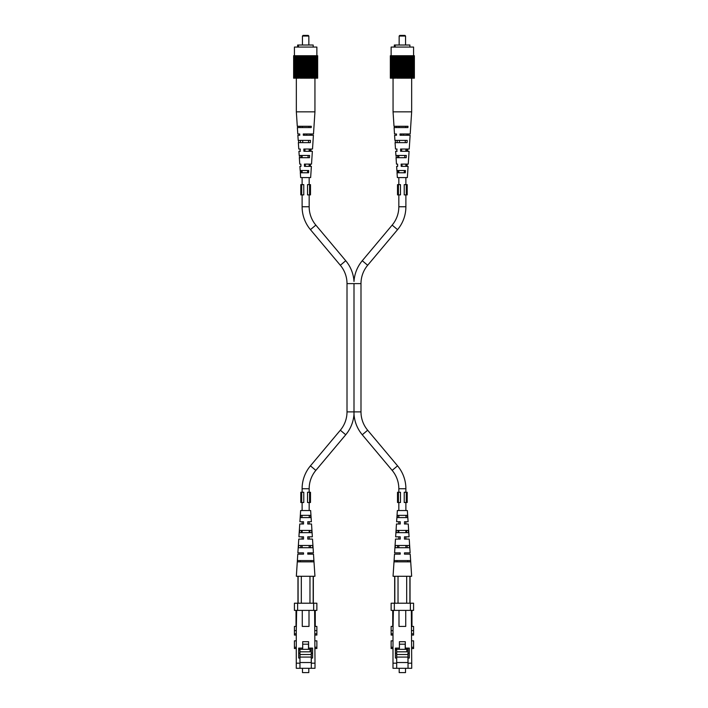 <?xml version="1.0" encoding="UTF-8"?>
<svg xmlns="http://www.w3.org/2000/svg" width="708" height="708" viewBox="0 0 708 708"><rect width="100%" height="100%" fill="white"/><g stroke="black" fill="none" stroke-linecap="round" stroke-linejoin="round"><path stroke-width="1.06" d="M406.304 184.638L404.233 184.638L404.233 194.904L407.206 194.904L407.206 184.638L406.304 184.638L406.304 194.904M398.418 194.904L400.48 194.904L400.48 184.638L397.507 184.638L397.507 194.904L398.418 194.904L398.418 184.638M304.98 151.291L304.936 149.043M300.838 166.362L299.909 166.362L300.183 170.531L308.732 170.531L308.599 172.779L300.325 172.779L300.643 177.584L310.644 177.584L311.378 166.362L304.502 166.362L304.413 164.114L311.529 164.114L312.361 151.291L303.927 151.291L303.838 149.043L312.511 149.043L313.414 135.255L303.325 135.255L303.281 133.971L313.494 133.971L314.945 111.846L296.342 111.846L296.342 78.181M296.342 111.846L297.289 126.281L311.281 126.281L311.201 127.564L297.369 127.564L297.794 133.971L299.068 133.971M300.015 151.291L300.298 149.043L298.776 149.043L298.351 142.635L310.352 142.635L310.476 140.388L298.21 140.388L297.873 135.255L299.785 135.255L299.732 133.971M300.378 151.291L298.918 151.291L299.192 155.459L309.608 155.459L309.484 157.707L299.342 157.707L299.758 164.114L300.714 164.114M300.953 166.362L300.865 164.114M297.732 126.281L297.803 127.564M298.528 140.388L298.661 142.635M299.396 155.459L299.519 157.707M300.272 170.531L300.404 172.779M305.307 166.362L305.254 164.114M304.644 135.255L304.617 133.971M299.971 126.281L300.015 127.564M308.998 127.564L309.033 126.281M300.413 140.388L300.484 142.635M308.52 142.635L308.591 140.388M300.9 155.459L300.971 157.707M308.033 157.707L308.104 155.459M301.396 170.531L301.475 172.779M307.529 172.779L307.608 170.531M311.547 133.971L311.502 135.255M310.989 149.043L310.901 151.291M310.414 164.114L310.334 166.362M302.254 126.281L302.289 127.564M302.697 140.388L302.767 142.635M306.67 133.971L306.644 135.255M310.21 133.971L310.184 135.255M309.892 149.043L309.847 151.291M309.573 164.114L309.529 166.362M297.625 47.073L297.625 45.02L297.944 47.073M297.944 45.02L298.449 45.02L298.449 47.073M298.449 45.02L313.175 45.02L313.175 47.073M294.457 78.181L294.112 55.728L294.882 55.728L294.457 78.181L294.422 47.073L316.865 47.073L316.865 55.728M302.44 36.037L303.077 35.4L308.21 35.4L308.847 36.037L302.44 36.037L302.44 45.02M305.962 55.728L305.962 78.181L307.006 78.181L307.006 55.728L294.882 55.728M307.006 55.728L317.662 55.728L317.662 78.181L317.644 55.728M293.696 55.728L293.696 78.181L293.625 55.728L294.112 55.728M303.874 55.728L303.874 78.181L303.298 78.181L303.298 55.728M302.838 55.728L302.838 78.181L302.307 78.181L302.307 55.728M295.979 55.728L295.979 78.181L295.395 78.181L295.395 55.728M315.06 55.728L315.06 78.181L314.644 55.728M314.812 78.181L314.812 55.728M314.37 55.728L314.37 78.181L313.918 78.181L313.918 55.728M314.14 78.181L314.14 55.728M313.617 55.728L313.617 78.181L313.405 55.728M311.927 55.728L311.927 78.181L311.378 78.181L311.378 55.728M311.768 78.181L311.768 55.728M310.06 55.728L310.06 78.181L309.449 78.181L309.449 55.728M309.945 78.181L309.945 55.728M306.98 78.181L306.98 55.728M300.856 55.728L300.856 78.181L301.829 78.181L301.829 55.728M301.227 78.181L301.227 55.728M301.343 78.181L301.343 55.728M297.369 55.728L297.369 78.181L296.643 78.181L296.643 55.728M296.918 78.181L296.918 55.728M295.395 78.181L295.068 55.728M295.351 78.181L295.351 55.728M311.927 78.181L312.272 55.728M311.016 55.728L311.016 78.181L310.874 55.728M309.06 55.728L309.06 78.181L308.98 55.728M308.042 55.728L308.042 78.181L307.414 78.181L307.414 55.728M307.989 78.181L307.989 55.728M303.298 78.181L303.236 55.728M299.511 55.728L299.511 78.181L299.909 55.728M317.051 55.728L317.051 78.181L316.671 55.728M316.83 78.181L316.83 55.728M316.671 78.181L316.405 55.728M310.874 78.181L310.431 55.728M305.962 78.181L305.325 78.181L305.325 55.728M295.873 78.181L295.873 55.728M294.236 78.181L294.236 55.728M316.211 55.728L316.211 78.181L315.892 55.728M315.936 78.181L315.936 55.728M315.671 55.728L315.671 78.181L315.308 55.728M315.414 78.181L315.414 55.728M306.369 78.181L306.369 55.728M298.67 55.728L298.67 78.181L299.006 55.728M298.67 78.181L298.484 55.728M298.484 78.181L298.165 55.728M297.139 78.181L297.139 55.728M295.608 78.181L295.608 55.728M294.616 78.181L294.616 55.728M308.98 78.181L308.44 78.181L308.44 55.728M300.856 78.181L300.272 78.181L300.272 55.728M300.404 78.181L300.404 55.728M298.165 78.181L297.67 78.181L297.67 55.728M297.873 78.181L297.873 55.728M295.979 78.181L296.227 55.728M294.112 78.181L293.864 55.728M293.696 78.181L293.749 55.728M312.803 55.728L312.803 78.181L312.272 78.181M312.617 78.181L312.617 55.728M313.405 78.181L313.122 55.728M304.918 55.728L304.918 78.181L304.272 78.181L304.272 55.728M304.307 78.181L304.307 55.728M299.511 78.181L299.351 55.728M293.953 78.181L293.953 55.728M317.644 78.181L317.591 55.728M317.538 55.728L317.538 78.181L317.423 55.728M317.334 55.728L317.334 78.181L317.175 55.728M301.829 78.181L302.219 55.728M296.643 78.181L296.475 55.728M293.625 78.181L293.643 55.728M407.25 515.344L397.462 515.344L397.303 517.583L407.41 517.583L407.25 515.344M406.065 517.583L405.888 515.344L406.065 517.583M400.241 523.548L400.241 524L396.471 524L395.639 536.823L400.241 536.823L400.241 537.726M400.241 536.823L400.241 539.071L395.489 539.071L394.586 552.86L400.241 552.86L400.241 554.143L394.506 554.143L393.055 576.268L411.658 576.268L410.206 554.143L404.472 554.143L410.206 554.143M404.472 553.886L404.472 552.86L410.127 552.86L404.472 552.86M404.472 538.496L404.472 539.071L409.224 539.071L410.127 552.86M396.471 524L398.834 524L398.834 521.752L396.622 521.752L397.356 510.53L407.357 510.53L408.091 521.752L405.888 521.752L405.888 524L408.242 524L404.472 524L404.472 522.584M407.773 561.842L407.719 560.559L396.993 560.559L396.949 561.842L407.773 561.842M407.242 547.726L407.153 545.487L405.888 545.487L405.888 547.726L407.242 547.726M397.56 545.487L397.48 547.726L398.834 547.726L398.834 545.487L397.56 545.487M406.658 532.655L406.569 530.416L405.888 530.416L405.888 532.655L406.658 532.655M398.144 530.416L398.055 532.655L398.834 532.655L398.834 530.416L398.144 530.416M398.737 515.344L398.834 517.583L398.737 515.344M396.622 521.752L400.241 521.752L400.241 524M400.241 552.86L400.241 554.143L400.241 552.86L394.586 552.86M408.242 524L409.082 536.823L404.472 536.823L404.472 539.071M404.472 521.752L408.091 521.752M394.267 561.842L410.445 561.842L410.366 560.559L394.356 560.559L394.267 561.842M395.223 547.726L409.49 547.726L409.339 545.487L395.374 545.487L395.223 547.726M396.259 532.655L408.463 532.655L408.304 530.416L396.409 530.416L396.259 532.655L396.409 530.416M409.082 536.823L405.888 536.823L405.888 539.071L409.224 539.071M394.506 554.143L400.241 554.143M395.489 539.071L398.834 539.071L398.834 536.823L395.639 536.823M406.684 603.207L406.684 576.268M409.897 576.268L409.897 603.207M394.825 603.207L394.825 576.268M398.029 576.268L398.029 603.207M396.684 651.82L406.817 651.82L406.817 649.316L396.427 649.316L395.4 650.21M406.817 649.316L406.817 648.103M407.967 662.529L407.967 657.077L396.745 657.077L396.745 654.511L407.967 654.511L407.967 648.103M399.409 644.192L405.215 644.192L405.215 649.316M399.312 649.316L399.312 648.103M407.967 657.077L407.967 654.511M405.516 668.299L405.516 672.6L399.197 672.6L399.197 668.299M392.993 640.846L391.135 640.846L391.135 648.528L392.993 648.528M396.684 649.316L396.684 668.299L392.993 668.299L392.993 630.589L391.135 630.589L391.135 635.067L392.993 635.067M408.029 663.175L411.72 663.175L411.72 668.299L408.029 668.299L408.029 658.042L409.312 658.042L409.312 648.103L405.303 648.103L405.303 641.687L399.409 641.687L399.409 648.103L395.4 648.103L395.4 658.042L396.684 658.042M396.684 668.299L408.029 668.299M411.72 663.175L411.339 610.393M393.382 610.393L392.993 630.589M392.993 663.175L396.684 663.175M396.684 662.529L408.029 662.529M408.029 658.042L408.029 648.103M391.135 630.589L391.135 626.421L392.993 626.421M410.375 610.393L410.375 603.207L413.578 603.207L413.578 610.393L391.135 610.393L391.135 603.207L394.338 603.207L394.338 610.393M411.72 626.421L413.578 626.421L413.578 630.589L411.72 630.589M398.993 610.393L398.993 626.421L405.728 626.421L405.728 610.393M408.029 653.227L409.312 653.227M411.976 610.393L411.976 626.421M392.736 626.421L392.736 610.393M396.684 653.227L395.4 653.227M410.375 603.207L394.338 603.207M411.72 648.528L413.578 648.528L413.578 640.846L411.72 640.846M411.72 635.067L413.578 635.067L413.578 630.589M401.693 151.291L401.648 149.043M397.551 166.362L396.622 166.362L396.896 170.531L405.445 170.531L405.312 172.779L397.038 172.779L397.356 177.584L407.357 177.584L408.091 166.362L401.215 166.362L401.126 164.114L408.242 164.114L409.082 151.291L400.639 151.291L400.56 149.043L409.224 149.043L410.127 135.255L400.038 135.255L399.993 133.971L410.206 133.971L411.658 111.846L393.055 111.846L393.055 78.181M393.055 111.846L394.002 126.281L407.994 126.281L407.923 127.564L394.082 127.564L394.506 133.971L395.781 133.971M396.728 151.291L397.011 149.043L395.489 149.043L395.073 142.635L407.065 142.635L407.189 140.388L394.922 140.388L394.586 135.255L396.498 135.255L396.453 133.971M397.099 151.291L395.639 151.291L395.905 155.459L406.33 155.459L406.197 157.707L396.055 157.707L396.471 164.114L397.436 164.114M397.666 166.362L397.586 164.114M394.445 126.281L394.515 127.564M395.241 140.388L395.374 142.635M396.108 155.459L396.241 157.707M396.993 170.531L397.126 172.779M402.02 166.362L401.967 164.114M401.356 135.255L401.33 133.971M396.684 126.281L396.728 127.564M405.711 127.564L405.746 126.281M397.135 140.388L397.206 142.635M405.233 142.635L405.303 140.388M397.613 155.459L397.692 157.707M404.746 157.707L404.817 155.459M398.108 170.531L398.188 172.779M404.25 172.779L404.321 170.531M408.268 133.971L408.215 135.255M407.702 149.043L407.622 151.291M407.135 164.114L407.047 166.362M398.967 126.281L399.002 127.564M399.409 140.388L399.48 142.635M403.383 133.971L403.356 135.255M406.923 133.971L406.896 135.255M406.613 149.043L406.56 151.291M406.286 164.114L406.242 166.362M394.338 47.073L394.338 45.02L394.657 47.073M394.657 45.02L395.161 45.02L395.161 47.073M395.161 45.02L409.897 45.02L409.897 47.073M391.135 55.728L391.135 47.073L413.578 47.073L413.578 55.728L390.338 55.728L390.338 78.181L390.356 55.728M399.153 36.037L399.79 35.4L404.923 35.4L405.56 36.037L399.153 36.037L399.153 45.02M413.543 78.181L413.384 55.728M413.764 55.728L414.375 55.728L414.375 78.181L414.357 55.728M400.586 55.728L400.586 78.181L400.011 78.181L400.011 55.728M399.56 55.728L399.56 78.181L399.02 78.181L399.02 55.728M392.692 55.728L392.692 78.181L392.108 78.181L392.108 55.728M391.595 55.728L391.595 78.181L391.17 55.728M411.773 55.728L411.773 78.181L411.357 55.728M411.525 78.181L411.525 55.728M411.082 55.728L411.082 78.181L410.631 78.181L410.631 55.728M410.861 78.181L410.861 55.728M410.33 55.728L410.33 78.181L410.127 55.728M408.649 55.728L408.649 78.181L408.091 78.181L408.091 55.728M408.489 78.181L408.489 55.728M406.773 55.728L406.773 78.181L406.171 78.181L406.171 55.728M406.658 78.181L406.658 55.728M403.728 55.728L403.728 78.181L403.082 78.181L403.082 55.728M403.693 78.181L403.693 55.728M397.569 55.728L397.569 78.181L398.551 78.181L398.551 55.728M397.94 78.181L397.94 55.728M398.055 78.181L398.055 55.728M394.082 55.728L394.082 78.181L393.356 78.181L393.356 55.728M393.63 78.181L393.63 55.728M392.108 78.181L391.789 55.728M392.064 78.181L392.064 55.728M408.649 78.181L408.994 55.728M407.728 55.728L407.728 78.181L407.596 55.728M405.781 55.728L405.781 78.181L405.693 55.728M404.764 55.728L404.764 78.181L404.126 78.181L404.126 55.728M404.702 78.181L404.702 55.728M400.011 78.181L399.958 55.728M396.232 55.728L396.232 78.181L396.622 55.728M413.384 78.181L413.118 55.728M407.596 78.181L407.144 78.181L407.144 55.728M401.631 55.728L401.631 78.181L402.675 78.181L402.675 55.728M392.586 78.181L392.586 55.728M391.17 78.181L390.825 55.728M390.949 78.181L390.949 55.728M390.577 55.728L390.577 78.181L390.409 55.728M412.932 55.728L412.932 78.181L412.605 55.728M412.649 78.181L412.649 55.728M412.392 55.728L412.392 78.181L412.021 55.728M412.127 78.181L412.127 55.728M395.383 55.728L395.383 78.181L395.728 55.728M395.383 78.181L395.197 55.728M395.197 78.181L394.878 55.728M393.86 78.181L393.86 55.728M392.329 78.181L392.329 55.728M391.329 78.181L391.329 55.728M405.693 78.181L405.162 78.181L405.162 55.728M397.569 78.181L396.984 78.181L396.984 55.728M397.126 78.181L397.126 55.728M394.878 78.181L394.383 78.181L394.383 55.728M394.595 78.181L394.595 55.728M392.692 78.181L392.94 55.728M390.462 78.181L390.462 55.728M409.516 55.728L409.516 78.181L408.994 78.181M409.33 78.181L409.33 55.728M410.127 78.181L409.835 55.728M401.631 78.181L400.994 78.181L400.994 55.728M401.02 78.181L401.02 55.728M396.232 78.181L396.073 55.728M390.577 78.181L390.666 55.728M414.357 78.181L414.304 55.728M414.251 55.728L414.251 78.181L414.136 55.728M414.047 55.728L414.047 78.181L413.888 55.728M402.038 78.181L402.038 55.728M398.551 78.181L398.94 55.728M393.356 78.181L393.188 55.728M309.582 184.638L310.493 184.638L310.493 194.904L307.52 194.904L307.52 184.638L309.582 184.638L309.582 194.904M301.696 184.638L300.794 184.638L300.794 194.904L303.767 194.904L303.767 184.638L301.696 184.638L301.696 194.904M309.582 492.255L307.52 492.255L307.52 502.512L310.493 502.512L310.493 492.255L309.582 492.255L309.582 502.512M301.696 502.512L303.767 502.512L303.767 492.255L300.794 492.255L300.794 502.512L301.696 502.512L301.696 492.255M406.304 492.255L407.206 492.255L407.206 502.512L404.233 502.512L404.233 492.255L406.304 492.255L406.304 502.512M398.418 492.255L397.507 492.255L397.507 502.512L400.48 502.512L400.48 492.255L398.418 492.255L398.418 502.512M309.166 194.904L309.166 206.763A28.541 28.541 0 0 0 315.848 225.109L345.734 260.73A35.595 35.595 0 0 1 354 281.474A35.595 35.595 0 0 1 362.266 260.73L367.664 265.27A28.541 28.541 0 0 0 360.991 283.616L354 283.616L354 411.879L360.991 411.879A28.541 28.541 0 0 0 367.664 430.225L397.56 465.846A35.595 35.595 0 0 1 405.888 488.724L405.888 492.255M354 283.616L347.009 283.616L347.009 411.879L354 411.879L354 414.021A35.595 35.595 0 0 0 362.266 434.765L392.152 470.377A28.541 28.541 0 0 1 398.834 488.724L398.834 492.255M405.888 502.512L405.888 510.53M398.834 502.512L398.834 510.53M354 414.021A35.595 35.595 0 0 1 345.734 434.765L315.848 470.377A28.541 28.541 0 0 0 309.166 488.724L309.166 492.255M347.009 411.879A28.541 28.541 0 0 1 340.336 430.225L310.44 465.846A35.595 35.595 0 0 0 302.112 488.724L302.112 492.255M347.009 283.616A28.541 28.541 0 0 0 340.336 265.27L310.44 229.649A35.595 35.595 0 0 1 302.112 206.763L302.112 194.904M362.266 260.73L392.152 225.109A28.541 28.541 0 0 0 398.834 206.763L398.834 194.904M367.664 265.27L397.56 229.649A35.595 35.595 0 0 0 405.888 206.763L405.888 194.904M309.166 502.512L309.166 510.53M309.166 515.344L309.352 517.583L309.166 515.344M303.528 523.548L303.528 524L299.758 524L302.112 524L302.112 521.752L299.909 521.752L300.643 510.53L310.644 510.53L311.378 521.752L309.166 521.752L309.166 524L311.529 524L312.361 536.823L309.166 536.823L309.166 539.071L312.511 539.071L313.414 552.86L307.759 552.86L307.759 554.143L313.494 554.143L314.945 576.268L301.316 576.268L301.316 603.207M309.166 530.416L309.166 532.655L309.945 532.655L309.856 530.416L309.166 530.416M309.166 545.487L309.166 547.726L310.52 547.726L310.44 545.487L309.166 545.487M302.112 502.512L302.112 510.53M302.112 515.344L301.935 517.583L302.112 515.344M302.112 530.416L302.112 532.655L301.343 532.655L301.431 530.416L302.112 530.416M299.758 524L298.918 536.823L302.112 536.823L302.112 539.071L298.776 539.071L297.873 552.86L303.528 552.86L297.873 552.86M302.112 545.487L302.112 547.726L300.758 547.726L300.847 545.487L302.112 545.487M398.834 184.638L398.834 177.584M398.834 172.779L398.834 170.531M398.834 157.707L398.834 155.459M405.888 184.638L405.888 177.584M405.888 166.362L405.888 164.114M405.888 151.291L405.888 149.043M302.112 184.638L302.112 177.584M302.112 172.779L302.112 170.531M302.112 157.707L302.112 155.459M309.166 184.638L309.166 177.584M309.166 166.362L309.166 164.114M309.166 151.291L309.166 149.043M310.538 515.344L300.75 515.344L300.59 517.583L310.697 517.583L310.538 515.344M298.918 536.823L303.528 536.823L303.528 537.726M303.528 552.86L303.528 554.143L303.528 552.86L303.528 554.143L297.794 554.143L296.342 576.268L301.316 576.268M307.759 553.886L313.494 554.143M307.759 538.496L307.759 539.071L312.511 539.071M311.529 524L307.759 524L307.759 522.584M311.051 561.842L311.007 560.559L300.281 560.559L300.227 561.842L311.051 561.842M299.909 521.752L303.528 521.752L303.528 524M303.528 536.823L303.528 539.071L298.776 539.071M307.759 552.86L313.414 552.86M312.361 536.823L307.759 536.823L307.759 539.071M307.759 521.752L311.378 521.752M297.555 561.842L313.733 561.842L313.644 560.559L297.634 560.559L297.555 561.842M298.511 547.726L312.777 547.726L312.626 545.487L298.661 545.487L298.511 547.726M299.537 532.655L311.741 532.655L311.591 530.416L299.696 530.416L299.537 532.655M297.794 554.143L303.528 554.143M311.67 531.602L311.591 530.416M299.696 530.416L299.617 531.602M309.971 603.207L309.971 576.268M313.175 576.268L313.175 603.207M298.103 603.207L298.103 576.268M299.971 651.82L310.104 651.82L310.104 649.316L299.714 649.316L298.688 650.21M310.104 649.316L310.104 648.103M311.255 662.529L311.255 657.077L300.033 657.077L300.033 654.511L311.255 654.511L311.255 648.103M302.697 644.192L308.493 644.192L308.493 649.316M302.599 649.316L302.599 648.103M311.255 657.077L311.255 654.511M308.803 668.299L308.803 672.6L302.484 672.6L302.484 668.299M296.28 640.846L294.422 640.846L294.422 648.528L296.28 648.528M299.971 649.316L299.971 668.299L296.28 668.299L296.28 630.589L294.422 630.589L294.422 635.067L296.28 635.067M311.316 663.175L315.007 663.175L315.007 668.299L311.316 668.299L311.316 658.042L312.6 658.042L312.6 648.103L308.591 648.103L308.591 641.687L302.697 641.687L302.697 648.103L298.688 648.103L298.688 658.042L299.971 658.042M299.971 668.299L311.316 668.299M315.007 663.175L314.618 610.393M296.661 610.393L296.28 630.589M296.28 663.175L299.971 663.175M299.971 662.529L311.316 662.529M311.316 658.042L311.316 648.103M294.422 630.589L294.422 626.421L296.28 626.421M313.662 610.393L313.662 603.207L316.865 603.207L316.865 610.393L294.422 610.393L294.422 603.207L297.625 603.207L297.625 610.393M315.007 626.421L316.865 626.421L316.865 630.589L315.007 630.589M302.272 610.393L302.272 626.421L309.007 626.421L309.007 610.393M311.316 653.227L312.6 653.227M315.264 610.393L315.264 626.421M296.024 626.421L296.024 610.393M299.971 653.227L298.688 653.227M313.662 603.207L297.625 603.207M315.007 648.528L316.865 648.528L316.865 640.846L315.007 640.846M315.007 635.067L316.865 635.067L316.865 630.589M396.427 648.103L396.427 649.316M391.135 647.262L392.993 647.262M391.135 633.802L392.993 633.802M413.578 647.262L411.72 647.262M413.578 633.802L411.72 633.802M362.266 434.765L367.664 430.225M392.152 470.377L397.56 465.846M398.834 488.724L405.888 488.724M345.734 434.765L340.336 430.225M315.848 470.377L310.44 465.846M345.734 260.73L340.336 265.27M392.152 225.109L397.56 229.649M309.166 488.724L302.112 488.724M315.848 225.109L310.44 229.649M398.834 206.763L405.888 206.763M309.166 206.763L302.112 206.763M299.714 648.103L299.714 649.316M294.422 647.262L296.28 647.262M294.422 633.802L296.28 633.802M316.865 647.262L315.007 647.262M316.865 633.802L315.007 633.802M314.945 111.846L314.945 78.181M308.847 36.037L308.847 45.02M394.675 576.268L394.675 603.207M410.038 576.268L410.038 603.207M411.658 111.846L411.658 78.181M405.56 36.037L405.56 45.02M360.991 283.616L360.991 411.879M297.962 576.268L297.962 603.207M313.325 576.268L313.325 603.207"/></g></svg>
